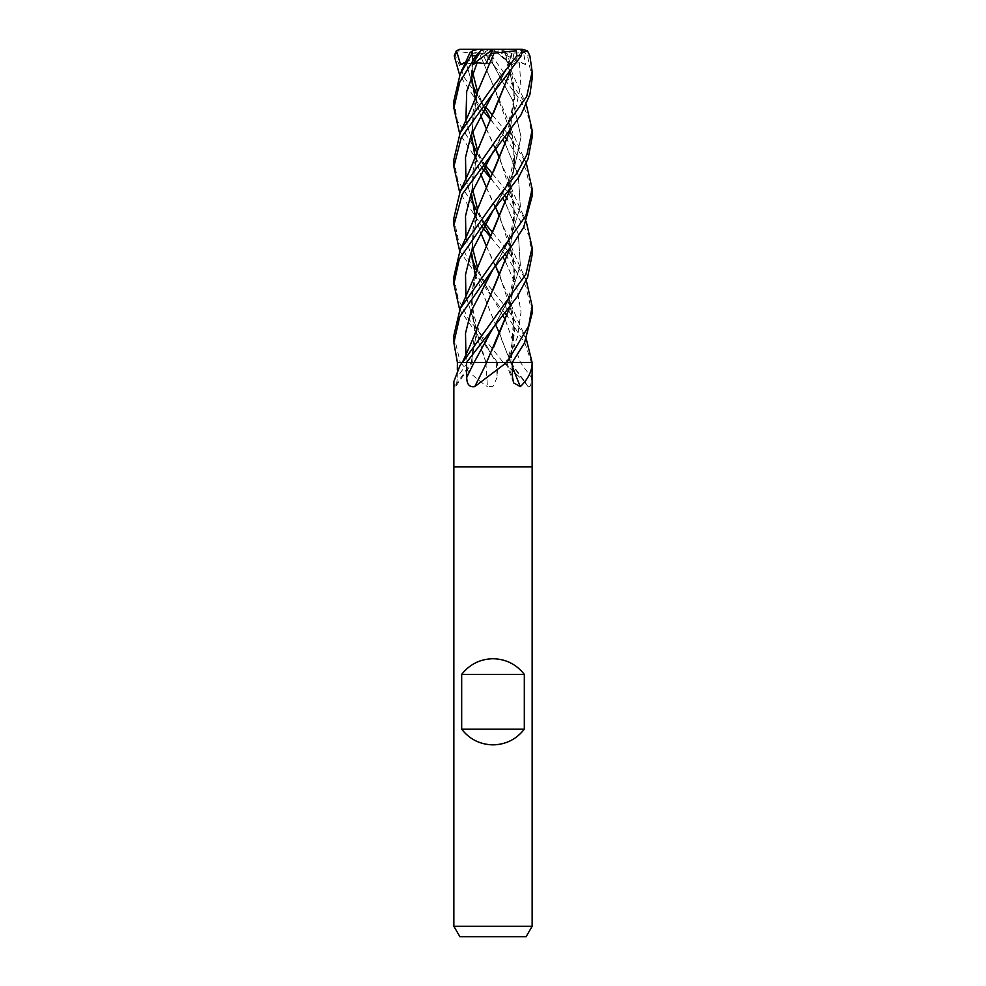 <?xml version="1.0" encoding="UTF-8"?>
<svg xmlns="http://www.w3.org/2000/svg" width="986" height="986" viewBox="0 0 986 986"><rect width="100%" height="100%" fill="white"/><g stroke="black" fill="none" stroke-linecap="round" stroke-linejoin="round"><path stroke-width="0.74" stroke-dasharray="4.93 3.7" d="M532.144 466.896L453.856 466.896L532.144 466.896M485.839 362.503A662.543 172.981 74.6 0 1 487.392 386.623L493 386.352L497.19 377.268L497.499 362.503L471.197 362.503A662.543 639.84 8.7 0 1 454.423 386.623L455.446 386.919L472.454 362.503M503.575 362.503L525.439 382.445L528.114 386.623C530.456 387.473 531.528 384.355 531.318 377.268L531.38 362.503L497.499 362.503L459.698 309.74M499.729 333.786L510.44 362.503L532.107 362.503L531.38 362.503L525.205 343.72L507.075 315.816M532.144 926.261L453.856 926.261M526.117 936.7L459.883 936.7M453.856 381.471L454.423 386.623C455.926 387.473 456.875 384.355 457.27 377.268L457.344 369.812M453.856 335.486L460.252 362.503L457.405 362.503L467.487 362.503L465.91 354.738L467.487 362.503L471.172 362.503L462.04 362.503M468.214 362.503L486.69 362.503M486.246 245.847L508.234 296.453L514.778 329.472L510.859 362.503L506.804 362.503L512.202 362.503L505.67 362.503L510.341 362.503M475.178 274.342L510.908 362.503A662.543 502.355 -66.8 0 0 512.289 366.25M510.378 362.503A662.543 532.933 64.4 0 0 528.114 386.623M460.819 362.503A652.399 170.331 74.6 0 1 460.844 362.91C467.734 371.266 476.583 379.166 487.392 386.623M505.103 196.029L490.399 178.146M482.955 169.284L459.698 133.837M453.856 100.954L457.393 120.933L485.297 165.118M492.495 173.77L507.852 192.467M532.144 254.659L528.841 235.247L507.075 198.556M508.727 193.626L526.302 221.788M505.103 137.399L490.399 119.503M482.955 110.654L459.698 75.207M532.144 137.399L529.125 118.813L520.608 100.498L492.79 63.671L493 49.3L460.819 49.3L457.603 50.754L455.446 55.82L464.677 77.993L485.297 106.488M492.495 115.14L507.852 133.837M532.144 196.029L525.76 169.013L507.075 139.913M508.727 134.996L526.302 163.158M492.495 232.413L507.852 251.11M508.727 252.256L526.302 280.418M532.144 313.289L525.908 286.618L507.075 257.186M505.103 254.659L490.399 236.776M493.394 64.497L482.548 50.631L492.79 63.671L492.224 62.747L487.22 63.696L482.585 53.454L479.319 53.071L508.234 120.551L514.828 155.073L510.021 189.583M504.77 53.022L491.398 50.754L491.915 55.82L526.302 104.528M453.856 276.856L458.17 298.931L468.35 318.527L503.279 362.503L497.511 362.503M453.856 218.226L458.675 241.558L470.334 262.806L507.852 309.74M508.727 310.886L526.302 339.048M505.103 313.289L492.79 298.203L503.045 315.865M532.144 78.757L527.51 55.82L523.098 50.631L525.698 64.497L519.412 62.747L510.317 63.696L507.014 53.454L504.869 53.071L514.445 91.242L509.898 131.126M460.252 362.503L486.036 362.503L474.969 332.171L471.32 300.397L477.951 266.812L493.148 231.032M485.925 362.503L497.622 362.503L496.168 362.503L492.79 356.846L496.168 362.503M503.279 362.503L510.662 362.503M532.107 362.503L519.006 362.503M506.89 362.503L491.41 362.503M493.579 347.392L486.579 362.503M477.766 325.774L471.135 362.503L466.489 362.503M472.812 53.022L469.989 52.628M472.59 53.096L472.109 84.069L480.527 115.042M486.246 128.574L508.234 179.181L514.828 213.703L510.021 248.225M465.219 63.03L472.109 63.696L472.676 53.071L471.407 75.873M475.178 98.452L480.552 114.98M486.258 128.537L495.588 148.837M499.729 157.896L513.879 203.289L514.347 225.954L509.898 248.386M492.951 290.094L477.754 326.033L471.234 362.503M466.107 62.747L472.158 83.761L466.107 62.747M476.817 93.953L484.336 108.189L476.817 93.953M490.695 118.887L492.79 122.301M505.448 144.301L518.34 175.446L520.325 206.592L510.538 237.737L493.222 268.882L510.538 237.737L520.325 206.592L518.34 175.446L505.448 144.301M513.879 53.022L522.383 52.85M514.1 53.096L510.021 72.323M477.766 149.86L471.32 193.342M475.129 215.848L480.527 232.302M522.05 50.631L512.806 64.497L510.107 62.747L509.491 63.696L512.079 53.454L514.026 53.071L509.898 72.496M482.955 227.914L459.698 192.467M493.542 112.946L476.83 152.966L471.407 193.133M475.178 215.712L480.552 232.252M486.258 245.81L495.601 266.097M499.729 275.156L513.57 318.379L510.773 362.503M510.107 62.747L493.222 92.967L510.107 62.747M465.91 178.823L472.158 201.033L465.91 178.823M476.817 211.214L484.336 225.449L476.817 211.214M490.695 236.159L492.79 239.573M505.448 261.573L516.602 286.803L521.027 312.032L517.428 337.274L506.816 362.503L517.428 337.274L521.027 312.032L516.602 286.803L505.448 261.573M492.224 62.747L512.658 100.313L521.039 136.955L513.053 173.61L493.222 210.252L513.053 173.61L521.039 136.955L512.658 100.313L492.224 62.747M492.778 356.833L475.831 326.465L465.91 296.096L475.831 326.465L492.778 356.833C484.705 343.473 479.307 332.442 476.583 323.741C471.493 308.84 470.741 294.087 474.303 279.494M509.898 189.756L514.63 163.245L512.683 137.461L492.84 84.414L479.27 53.096C470.347 53.417 462.828 52.541 456.752 50.471M477.766 267.132L472.072 290.981L471.665 314.817L485.975 362.503M519.412 62.747L520.805 84.956L516.035 107.178L493.222 151.61C506.04 130.374 510.982 117.309 513.164 102.889C514.445 92.511 513.952 82.972 511.697 74.246M465.91 237.466L472.158 259.663M476.817 269.856L492.778 298.203L459.698 251.11M505.448 320.204L520.472 362.503A660.731 531.491 64.4 0 0 531.318 377.268M493.53 171.589L477.002 211.066L471.407 251.775M475.129 274.478L495.601 324.727M504.931 53.096L508.234 61.921L514.828 96.443L510.021 130.953M477.766 208.502L471.32 251.985M508.234 355.083L510.526 362.503M465.91 120.193L472.158 142.403L465.91 120.193M476.817 152.583L484.336 166.819L476.817 152.583M492.79 180.931L490.708 177.492M505.448 202.931L518.34 234.076L520.325 265.222L510.538 296.367L493.222 327.512L510.538 296.367L520.325 265.222L518.34 234.076L505.448 202.931M493.518 54.353L476.953 93.941L471.407 134.503M475.178 157.082L480.552 173.622M486.258 187.167L495.601 207.467M499.729 216.526L513.472 259.158L514.507 282.612L509.898 307.016M477.766 91.23L471.32 134.712M475.129 157.218L480.527 173.672M486.246 187.217L508.234 237.823L514.828 272.333L510.021 306.856M453.856 159.596L457.701 180.413L485.297 223.748M482.548 50.631L482.857 49.3L493 49.3L487.22 63.696M523.098 50.631L519.363 49.3L493 49.3L510.317 63.696M522.173 49.3L519.363 49.3M525.698 64.497L493 49.3L496.895 49.3L488.119 49.3L491.398 50.754M507.014 53.454L496.895 49.3M488.119 49.3L482.857 49.3M492.877 49.386L485.864 63.696M492.926 49.3L499.199 49.3L512.079 53.454M489.216 49.3L482.585 53.454M512.806 64.497L493 49.3L509.491 63.696M519.425 49.3L477.988 49.3M472.553 53.454L486.764 49.3M465.651 62.106L493 49.3L472.109 63.696M467.512 362.503A660.731 638.102 8.7 0 1 457.27 377.268M506.755 362.503A660.731 500.987 -66.8 0 0 512.498 377.268M496.217 362.503A660.731 172.513 74.6 0 1 497.19 377.268M455.446 55.82L454.213 55.82M491.915 55.82L486.073 55.82M529.889 55.82L527.51 55.82M505.67 362.503L513.62 382.876M510.834 362.503L525.439 382.445M508.234 179.181C511.142 188.733 518.981 205.951 525.834 220.728M484.545 107.819L477.544 91.883M472.701 72.545L472.787 53.071M511.697 191.506C516.763 216.637 513.447 235.568 493.222 268.882M472.368 362.503C471.555 356.328 472.195 348.194 474.303 338.087M508.234 296.453C511.081 305.857 519.166 323.642 525.834 337.988M511.463 53.071C510.995 56.14 508.456 63.005 503.821 73.654L493.21 92.98M484.545 225.091L477.544 209.155M472.701 189.805L472.183 177.012L474.303 162.197M511.697 308.778C517.009 326.81 511.746 350.757 505.744 362.503M511.697 132.913C513.989 141.799 514.458 151.413 513.127 161.753C510.921 176.112 505.867 189.337 493.222 210.252M508.234 120.551C511.142 130.103 518.981 147.321 525.834 162.086M492.778 298.203L482.253 279.001L477.544 267.785M472.701 248.435L472.183 235.642L474.303 220.827M508.234 61.921C511.204 71.596 518.796 88.259 525.834 103.456M484.545 166.449L477.544 150.525M472.701 131.175L472.171 118.419L474.303 103.567M511.697 250.148C514.014 259.256 514.47 268.968 513.09 279.272C510.871 293.581 505.645 306.979 493.222 327.525M508.234 237.823C511.081 247.227 519.154 264.988 525.834 279.358"/><path stroke-width="1.48" d="M459.981 365.596L462.101 362.503A652.399 630.054 8.7 0 1 461.818 362.91L459.981 365.596L453.856 381.471L453.856 466.896L532.144 466.896L532.144 926.261L453.856 926.261L459.883 936.7L526.117 936.7L532.144 926.261M531.996 362.503A652.399 494.664 -66.8 0 0 532.144 362.91C532.021 371.266 528.089 379.166 520.312 386.623L513.62 382.876L512.498 377.268L512.215 362.503L532.12 362.503L532.144 466.896L453.856 466.896L453.856 926.261M506.594 362.503L474.759 386.623A662.543 222.466 -74.2 0 0 486.69 362.503L512.215 362.503L524.478 343.017L532.144 313.289L532.144 306.165L528.693 325.935L506.89 362.503L519.006 362.503M461.682 729.209L461.682 674.399C469.669 664.281 480.108 659.055 493 658.734C505.892 659.055 516.331 664.281 524.318 674.399L524.318 729.209C516.331 739.315 505.892 744.541 493 744.861C480.108 744.541 469.669 739.315 461.682 729.209L524.318 729.209M457.344 369.812L457.405 362.503L453.856 342.61L459.796 316.58L493 269.141L513.127 243.949L523.763 227.162L532.144 196.029L532.144 188.905M510.021 248.225L477.766 325.774C475.079 334.747 465.91 355.108 462.323 362.503L466.501 362.503L517.379 296.441L527.646 277.152L532.144 254.659L532.144 247.535L525.895 274.231L462.483 362.503M474.759 386.623C469.472 387.473 466.785 384.355 466.735 377.268L466.501 362.503M512.289 366.25A662.543 502.355 -66.8 0 0 520.312 386.623M461.682 674.399L524.318 674.399M490.399 178.146L482.955 169.284M459.698 133.837L453.856 108.078L459.796 82.035L475.955 55.82L480.848 50.631L472.553 64.497L477.162 62.747L485.864 63.696L490.769 53.454L494.122 53.071L493.518 54.353M460.166 74.147L469.989 52.628L472.725 50.754L470.877 55.82L460.166 74.147L453.856 100.954L453.856 108.078M485.297 165.118L492.495 173.77M507.075 198.556L505.103 196.029M507.852 192.467L508.727 193.626M526.302 221.788L532.144 247.535M490.399 119.503L482.955 110.654M459.698 75.207L454.213 55.82L456.444 50.631L460.548 64.497L465.219 63.03M485.297 106.488L492.495 115.14M507.075 139.913L505.103 137.399M507.852 133.837L508.727 134.996M526.302 163.158L532.144 188.918L525.858 215.688L460.166 308.667L453.856 335.486L453.856 342.61M507.852 251.11L508.727 252.256M526.302 280.418L532.144 306.165M507.075 257.186L505.103 254.659M493 93.239L521.249 55.82L522.05 50.631L519.425 49.3L515.912 49.3L516.886 55.82L493 86.398L460.166 132.777L453.856 159.596L453.856 166.72L461.238 137.596L493 93.239M493 210.511L518.722 177.147L528.028 158.869L532.144 137.399L532.144 130.275L526.931 154.58L516.861 173.117L493 203.683L460.166 250.037L453.856 276.856L453.856 283.98L459.291 259.096L493 210.511M526.302 104.528L532.144 130.275M507.852 309.74L508.727 310.886M526.302 339.048L532.107 362.503M507.075 315.816L505.103 313.289M459.698 251.11L453.856 225.338L462.2 194.279L520.941 114.968L529.926 94.397L532.144 78.757L532.144 71.645L526.758 96.357L460.166 191.407L453.856 218.226L453.856 225.018M522.383 52.85L527.411 50.754L529.889 55.82L532.144 71.645M491.41 362.503L486.579 362.503M486.628 362.503L468.214 362.503M480.527 115.042L486.246 128.574M471.407 75.873L475.178 98.452M480.552 114.98L486.258 128.537M495.588 148.837L499.729 157.896M509.898 248.386L492.951 290.094M472.158 83.761L476.817 93.953L472.158 83.761M490.695 118.887L484.545 107.819M503.045 139.963L505.448 144.301L503.045 139.963M493.222 268.882L470.877 311.81L465.515 333.268L465.91 354.738L465.515 333.268L470.877 311.81L493.222 268.882M510.021 72.323L477.766 149.86C474.858 159.424 467.019 176.642 460.166 191.407M471.32 193.342L475.129 215.848M480.527 232.302L486.246 245.847M490.399 236.776L482.955 227.914M459.698 192.467L453.856 166.72M509.898 72.496L493.542 112.946M471.407 193.133L475.178 215.712M480.552 232.252L486.258 245.81M495.601 266.097L499.729 275.156M493.222 92.967L470.889 135.908L465.515 157.366L465.91 178.823L465.515 157.366L470.889 135.908L493.21 92.98M472.158 201.033L476.817 211.214L472.158 201.033M490.695 236.159L484.545 225.091M503.045 257.235L505.448 261.573L503.045 257.235M459.698 309.74L453.856 283.98M493.222 210.252L470.877 253.18L465.515 274.638L465.91 296.096L465.515 274.638L470.877 253.18L493.222 210.252M493.148 231.032L509.898 189.756M510.021 189.583L477.766 267.132C474.919 276.548 466.834 294.321 460.166 308.667M493.222 151.61L470.877 194.538L465.515 215.996L465.91 237.466M472.158 259.663L476.817 269.856M503.045 315.865L505.448 320.204M509.898 131.126L493.53 171.589M471.407 251.775L475.178 274.342M495.601 324.727L499.729 333.786M510.021 130.953L477.766 208.502C474.858 218.042 467.031 235.272 460.166 250.037M471.32 251.985L475.129 274.478M477.162 62.747L466.711 91.464L465.91 120.193L466.711 91.464L477.162 62.747M472.158 142.403L476.817 152.583L472.158 142.403M484.336 166.819L490.695 177.517L484.336 166.819M503.045 198.593L505.448 202.931L503.045 198.593M493.222 327.512L474.056 362.503L493.222 327.525M471.407 134.503L475.178 157.082M480.552 173.622L486.258 187.167M495.601 207.467L499.729 216.526M509.898 307.016L493.579 347.392M494.134 53.022L477.766 91.23C474.858 100.794 467.031 117.987 460.166 132.777M471.32 134.712L475.129 157.218M480.527 173.672L486.246 187.217M510.021 306.856L486.505 362.503M494.109 53.096L515.875 50.754M485.297 223.748L492.495 232.413M456.444 50.631L460.376 49.3L515.912 49.3M499.199 49.3L522.173 49.3L527.411 50.754M480.848 50.631L482.98 49.3L492.926 49.3L490.769 53.454M472.725 50.754L477.988 49.3L482.98 49.3M472.553 64.497L492.877 49.386M460.548 64.497L465.651 62.106M474.032 362.503A660.731 221.862 -74.2 0 1 466.735 377.268M470.877 55.82L475.955 55.82M516.886 55.82L521.249 55.82M477.544 91.883L472.701 72.545M477.544 209.155L472.701 189.805M477.544 267.785L472.701 248.435M490.708 177.492L484.545 166.449M477.544 150.525L472.701 131.175M459.316 49.386L460.376 49.3"/></g></svg>
